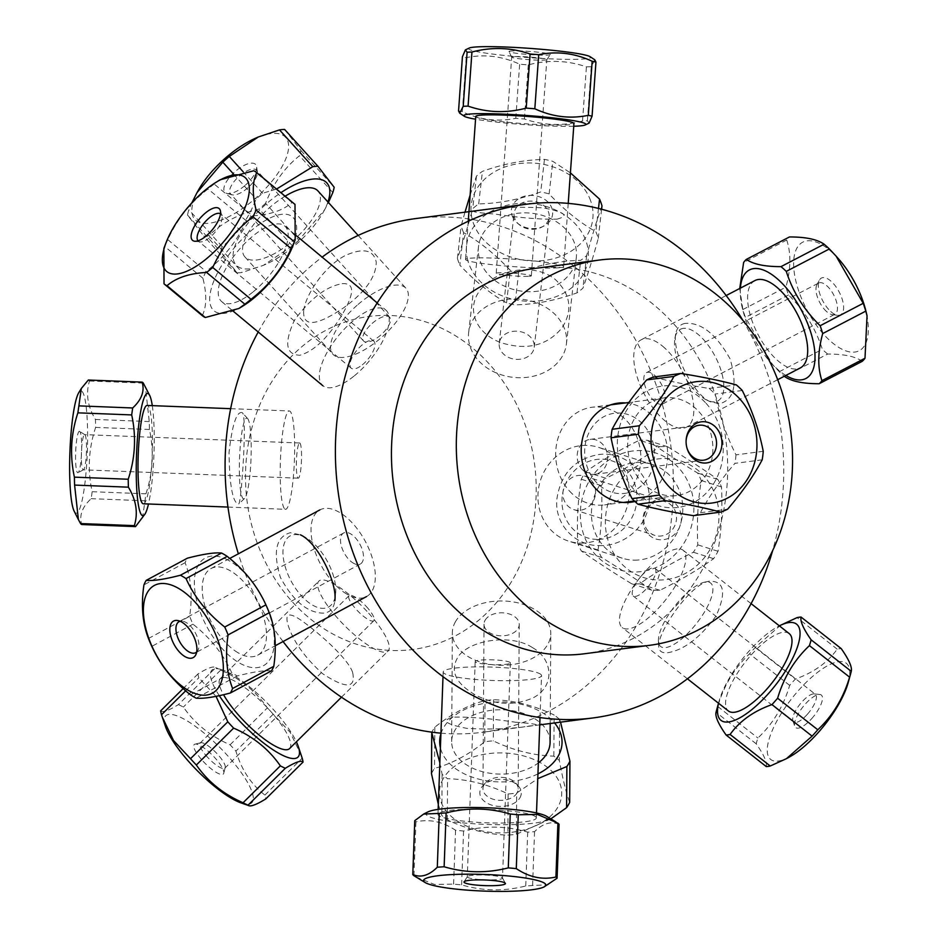 <?xml version="1.0" encoding="UTF-8"?>
<svg xmlns="http://www.w3.org/2000/svg" width="938" height="938" viewBox="0 0 938 938"><rect width="100%" height="100%" fill="white"/><g stroke="black" fill="none" stroke-linecap="round" stroke-linejoin="round"><path stroke-width="0.7" stroke-dasharray="4.69 3.52" d="M625.517 402.93A49.972 43.125 -97.4 0 1 627.123 403.07A49.972 43.125 -97.4 0 1 667.504 450.029A49.972 43.125 -97.4 0 1 634.897 501.49M534.578 268.456A194.272 167.656 -97.4 0 1 725.824 439.547A194.272 167.656 -97.4 0 1 584.538 653.751M621.824 413.189A40.404 34.87 82.6 0 0 588.337 469.891A40.404 34.87 82.6 0 0 648.779 476.856A40.404 34.87 82.6 0 0 621.824 413.189M324.935 608.211A40.404 20.624 61.7 0 1 285.082 566.306A40.404 20.624 61.7 0 1 304.733 537.028A40.404 20.624 61.7 0 1 335.57 594.27A40.404 20.624 61.7 0 1 324.935 608.211M335.57 594.27L334.843 600.801C333.846 608.422 330.082 612.537 323.551 613.135C307.711 613.03 293.348 601.164 280.45 577.538C272.665 551.79 275.948 536.853 290.299 532.714L300.383 534.812L304.733 537.028M704.966 582.076A40.404 13.918 -51.8 0 0 704.848 582.099A40.404 13.918 -51.8 0 0 674.692 606.206A40.404 13.918 -51.8 0 0 658.406 641.205A40.404 13.918 -51.8 0 0 696.5 623.5A40.404 13.918 -51.8 0 0 704.966 582.076M709.515 581.208L709.374 581.243C691.095 582.932 657.339 632.095 658.687 646.587C659.051 651.371 662.169 653.399 668.044 652.649C684.095 649.917 700.111 637.676 716.093 615.938C726.54 592.546 724.347 580.974 709.515 581.208M683.591 328.335A40.404 18.197 -117.5 0 0 674.914 338.384A40.404 18.197 -117.5 0 0 707.135 400.268A40.404 18.197 -117.5 0 0 720.747 369.537A40.404 18.197 -117.5 0 0 683.591 328.335M685.115 323.399C680.003 324.372 676.884 327.843 675.735 333.811C671.878 351.293 692.971 394.933 710.77 401.945L719.903 403.621C734.348 399.506 737.714 384.545 730.022 358.75C716.046 333.963 701.085 322.168 685.115 323.399M742.744 320.175A259.017 223.537 -97.4 0 1 772.631 550.641M597.283 539.409A40.404 37.192 107.6 0 1 568.111 478.884A40.404 37.192 107.6 0 1 632.962 479.588A40.404 37.192 107.6 0 1 597.283 539.409M599.054 545.599C623.137 546.831 648.158 526.523 649.225 500.915C651.324 472.799 623.43 450.275 597.811 454.707C574.044 459.362 560.361 474.429 556.75 499.919C554.944 525.561 575.862 545.775 599.054 545.599M247.444 418.383A40.404 5.745 -87.8 0 1 247.644 418.571A40.404 5.745 -87.8 0 1 251.009 458.717A40.404 5.745 -87.8 0 1 244.537 498.488A40.404 5.745 -87.8 0 1 239.507 459.022A40.404 5.745 -87.8 0 1 247.444 418.383M242.227 412.638C236.599 411.184 232.202 424.48 229.036 452.526C229.47 484.571 232.53 501.807 238.217 504.21L238.827 503.87C241.476 501.678 247.257 416.249 242.473 412.872L242.227 412.638M515.361 722.213C537.322 723.878 542.035 725.133 529.524 725.977C513.555 728.814 492.802 729.647 467.253 728.451C445.374 724.183 440.696 720.419 453.23 717.195C469.117 716.726 489.824 718.402 515.361 722.213M283.065 641.533A259.017 223.537 -97.4 0 1 238.358 553.807M258.208 331.982A259.017 223.537 -97.4 0 1 322.144 257.129M415.944 218.542A259.017 223.537 -97.4 0 1 670.94 446.664A259.017 223.537 -97.4 0 1 482.566 732.273A259.017 223.537 -97.4 0 1 440.942 733.164M342.171 283.686C354.634 282.713 354.74 292.855 342.487 314.113C328.429 337.399 314.242 351.117 299.914 355.244C285.809 354.775 283.968 343.144 294.38 320.35C310.232 298.659 326.166 286.43 342.171 283.686M556.973 219.14C569.612 215.904 565.028 212.14 543.219 207.837C517.542 206.665 496.694 207.497 480.678 210.347C468.273 211.191 473.08 212.434 495.112 214.087C520.52 217.897 541.144 219.586 556.973 219.14M381.825 649.741A167.961 144.944 -97.4 0 1 269.734 385.131A167.961 144.944 -97.4 0 1 521.012 414.068A167.961 144.944 -97.4 0 1 381.825 649.741M303.642 311.357C303.115 327.233 316.399 326.084 343.496 307.91C365.292 292.117 376.208 276.827 376.232 262.054C373.605 249.789 363.334 247.585 345.407 255.464C323.481 266.685 304.639 296.76 303.642 311.357M483.445 286.618C465.295 303.865 472.494 332.31 501.068 342.698C526.781 350.706 547.1 345.759 562.026 327.854C572.954 310.537 570.773 294.473 555.507 279.665C535.481 262.781 499.028 269.007 483.445 286.618M532.385 647.56C512.125 634.029 472.201 639.353 459.081 655.345C449.255 669.591 454.637 682.77 475.238 694.87C494.643 704.954 513.836 705.997 532.854 697.978C555.19 686.71 553.443 659.297 532.385 647.56M352.594 672.312C347.705 658.03 318.345 632.47 301.497 620.557C287.778 611.001 283.757 613.839 289.443 629.058C295.294 644.195 306.398 659.109 322.754 673.777C346.157 689.078 356.1 688.586 352.594 672.312M84.889 434.74A17.611 2.497 -87.8 0 1 86.437 452.55A17.611 2.497 -87.8 0 1 83.47 469.786A17.611 2.497 -87.8 0 1 83.259 469.832A17.611 2.497 -87.8 0 1 81.442 452.139A17.611 2.497 -87.8 0 1 84.631 434.634A17.611 2.497 -87.8 0 1 84.83 434.704A17.611 2.497 -87.8 0 1 84.889 434.74M79.73 431.457A20.718 2.943 92.2 0 0 79.66 431.398A20.718 2.943 92.2 0 0 75.673 451.917A20.718 2.943 92.2 0 0 78.065 472.67A20.718 2.943 92.2 0 0 81.547 452.397A20.718 2.943 92.2 0 0 79.73 431.457M74.161 511.163A61.181 8.7 92.2 0 0 75.321 512.781A61.181 8.7 92.2 0 0 87.093 457.087A61.181 8.7 92.2 0 0 81.395 390.97A61.181 8.7 92.2 0 0 78.757 392.717M88.313 380.031A72.402 10.283 -87.8 0 1 89.497 381.004C85.616 393.597 87.597 406.412 95.442 419.474A72.402 10.283 -87.8 0 1 95.641 427.4C88.606 448.61 87.445 470.044 92.159 491.711A72.402 10.283 -87.8 0 1 91.162 498.676C82.145 507.059 79.003 515.677 81.735 524.53M142.529 518.139L144.956 500.763A72.402 10.283 92.2 0 0 145.953 493.81C152.988 472.6 154.149 451.155 149.435 429.487A72.402 10.283 92.2 0 0 149.248 421.561L145.437 387.042M152.296 405.638A61.181 8.7 -87.8 0 1 148.485 503.987M143.315 503.788A49.21 6.988 92.2 0 0 152.214 454.883A49.21 6.988 92.2 0 0 147.137 405.439M284.777 508.994A49.21 6.988 92.2 0 0 285.515 509.311A49.21 6.988 92.2 0 0 294.403 460.406A49.21 6.988 92.2 0 0 289.326 410.961A49.21 6.988 92.2 0 0 280.544 457.228A49.21 6.988 92.2 0 0 284.777 508.994M143.303 383.091L89.497 381.004M144.956 500.763L91.162 498.676M92.159 491.711L145.953 493.81M149.435 429.487L95.641 427.4M95.442 419.474L149.248 421.561M299.902 443.088A17.611 2.497 -87.8 0 1 301.415 461.625A17.611 2.497 -87.8 0 1 298.261 478.181A17.611 2.497 -87.8 0 1 298.003 478.075A17.611 2.497 -87.8 0 1 296.49 459.538A17.611 2.497 -87.8 0 1 299.632 442.982A17.611 2.497 -87.8 0 1 299.902 443.088M332.814 192.56L299.527 155.743C284.577 167.585 273.263 183.449 265.583 203.323L298.882 240.14L324.642 209.749L328.429 202.514M284.624 129.456L300.887 150.455A72.402 29.617 -42.1 0 1 299.527 155.743M300.887 150.455L334.186 187.272M198.598 189.828A61.181 25.021 137.9 0 0 203.523 223.303A61.181 25.021 137.9 0 0 258.313 195.749A61.181 25.021 137.9 0 0 288.599 145.46A61.181 25.021 137.9 0 0 255.804 138.097M265.583 203.323A72.402 29.617 -42.1 0 1 259.099 209.045C238.733 213.887 222.001 222.752 208.893 235.626A72.402 29.617 -42.1 0 1 203.769 236.059L187.506 215.048A72.402 29.617 -42.1 0 1 188.878 209.76L191.821 202.878M245.439 185.091A20.718 8.477 137.9 0 0 256.555 166.577A20.718 8.477 137.9 0 0 234.547 172.088A20.718 8.477 137.9 0 0 226.855 193.427A20.718 8.477 137.9 0 0 245.439 185.091M247.949 187.729A17.611 7.199 -42.1 0 1 232.167 194.811A17.611 7.199 -42.1 0 1 230.467 193.826A17.611 7.199 -42.1 0 1 238.698 176.672A17.611 7.199 -42.1 0 1 256.59 170.2A17.611 7.199 -42.1 0 1 257.399 171.982A17.611 7.199 -42.1 0 1 247.949 187.729M276.534 189.066L262.593 193.275A72.402 29.617 137.9 0 0 256.097 198.997C248.429 218.871 237.115 234.734 222.165 246.577A72.402 29.617 137.9 0 0 220.805 251.865L237.068 272.864A72.402 29.617 137.9 0 0 242.192 272.442L263.39 265.325L292.386 245.862A72.402 29.617 137.9 0 0 298.882 240.14M327.937 201.975A61.181 25.021 -42.1 0 1 323.094 212.492A61.181 25.021 -42.1 0 1 299.527 241.336A61.181 25.021 -42.1 0 1 265.888 264.235A61.181 25.021 -42.1 0 1 233.07 255.933A61.181 25.021 -42.1 0 1 266.099 204.121A61.181 25.021 -42.1 0 1 280.884 192.689M285.105 196.194A49.21 20.132 137.9 0 0 269.1 208.002A49.21 20.132 137.9 0 0 244.959 256.965A49.21 20.132 137.9 0 0 294.954 238.885A49.21 20.132 137.9 0 0 317.959 190.942M357.097 305.296A49.21 20.132 137.9 0 0 332.943 354.259A49.21 20.132 137.9 0 0 382.95 336.179A49.21 20.132 137.9 0 0 405.943 288.236A49.21 20.132 137.9 0 0 357.097 305.296M292.386 245.862L259.099 209.045M262.593 193.275L243.259 171.889M233.492 173.999L256.097 198.997M222.165 246.577L188.878 209.76M187.506 215.048L220.805 251.865M237.068 272.864L203.769 236.059M208.893 235.626L242.192 272.442M372.163 323.422A17.611 7.199 -42.1 0 1 389.645 317.325A17.611 7.199 -42.1 0 1 381.004 334.843A17.611 7.199 -42.1 0 1 363.522 340.951A17.611 7.199 -42.1 0 1 372.163 323.422M506.555 302.892L510.284 270.343C495.123 254.21 479.553 241.629 463.571 232.601L459.843 265.149C475.003 281.283 490.574 293.864 506.555 302.892A72.402 57.793 -173.5 0 0 514.939 304.873C535.211 304.428 555.894 300.441 576.976 292.891A72.402 57.793 -173.5 0 0 582.944 288.13C587.634 275.104 592.746 258.536 598.256 238.404A72.402 57.793 -173.5 0 0 595.829 231.663C579.848 222.634 564.277 210.053 549.117 193.92A72.402 57.793 -173.5 0 0 540.722 191.927C519.64 199.477 498.969 203.476 478.697 203.909A72.402 57.793 -173.5 0 0 472.729 208.67C467.218 228.802 462.117 245.381 457.416 258.396A72.402 57.793 -173.5 0 0 459.843 265.149M601.985 205.856C597.283 218.882 592.183 235.461 586.672 255.582A72.402 57.793 6.5 0 1 580.704 260.342C560.432 260.787 539.76 264.786 518.679 272.325A72.402 57.793 6.5 0 1 510.284 270.343M518.679 272.325L514.939 304.873M590.6 200.662A61.181 48.846 -173.5 0 0 513.145 164.642A61.181 48.846 -173.5 0 0 474.546 226.128A61.181 48.846 -173.5 0 0 550.876 259.322A61.181 48.846 -173.5 0 0 590.6 200.662M463.571 232.601A72.402 57.793 6.5 0 1 461.144 225.847L464.99 212.176M470.137 195.045L476.457 176.121A72.402 57.793 6.5 0 1 482.425 171.361C503.507 163.822 524.19 159.823 544.462 159.378A72.402 57.793 6.5 0 1 552.845 161.371L570.398 172.873M512.171 215.81A20.718 16.544 -173.5 0 0 517.319 223.033A20.718 16.544 -173.5 0 0 543.829 226.07A20.718 16.544 -173.5 0 0 550.149 204.777A20.718 16.544 -173.5 0 0 524.108 196.335A20.718 16.544 -173.5 0 0 512.171 215.81M514.774 218.46A17.611 14.058 6.5 0 1 514.141 213.196A17.611 14.058 6.5 0 1 533.241 201.236A17.611 14.058 6.5 0 1 549.14 217.206A17.611 14.058 6.5 0 1 541.683 227.184A17.611 14.058 6.5 0 1 519.148 224.592A17.611 14.058 6.5 0 1 514.774 218.46M467.886 260.729A61.181 48.846 6.5 0 1 512.031 204.261A61.181 48.846 6.5 0 1 585.98 240.96A61.181 48.846 6.5 0 1 542.75 300.289A61.181 48.846 6.5 0 1 467.886 260.729M574.513 243.177A49.21 39.29 -173.5 0 0 522.654 212.891A49.21 39.29 -173.5 0 0 478.497 246.671A49.21 39.29 -173.5 0 0 522.912 291.308A49.21 39.29 -173.5 0 0 576.284 257.88A49.21 39.29 -173.5 0 0 574.513 243.177M564.653 329.203A49.21 39.29 -173.5 0 0 512.793 298.917A49.21 39.29 -173.5 0 0 468.637 332.697A49.21 39.29 -173.5 0 0 513.051 377.334A49.21 39.29 -173.5 0 0 566.423 343.906A49.21 39.29 -173.5 0 0 564.653 329.203M576.976 292.891L580.704 260.342M457.416 258.396L461.144 225.847M586.672 255.582L582.944 288.13M598.256 238.404L601.598 209.221M598.491 208.435L595.829 231.663M549.117 193.92L552.845 161.371M544.462 159.378L540.722 191.927M478.697 203.909L482.425 171.361M476.457 176.121L472.729 208.67M533.593 342.018A17.611 14.058 6.5 0 1 534.226 347.283A17.611 14.058 6.5 0 1 518.421 359.371A17.611 14.058 6.5 0 1 499.86 348.537A17.611 14.058 6.5 0 1 499.227 343.273A17.611 14.058 6.5 0 1 515.032 331.184A17.611 14.058 6.5 0 1 533.593 342.018M585.664 471.826L605.913 478.263C626.033 468.437 643.937 457.908 659.637 446.676L639.388 440.227C619.268 450.064 601.364 460.593 585.664 471.826A72.402 66.657 -72.4 0 0 581.255 479.224C577.878 499.966 576.718 521.399 577.773 543.548A72.402 66.657 -72.4 0 0 581.372 551.028C595.911 561.241 612.655 572.145 631.614 583.753A72.402 66.657 -72.4 0 0 639.634 583.846C655.334 572.602 673.238 562.073 693.358 552.248A72.402 66.657 -72.4 0 0 697.766 544.849C696.723 522.701 697.884 501.267 701.249 480.526A72.402 66.657 -72.4 0 0 697.649 473.045C678.69 461.426 661.947 450.521 647.408 440.321A72.402 66.657 -72.4 0 0 639.388 440.227M659.637 446.676A72.402 66.657 107.6 0 1 667.657 446.758C686.604 458.365 703.359 469.281 717.887 479.482A72.402 66.657 107.6 0 1 721.498 486.963C722.553 509.111 721.392 530.545 718.016 551.286A72.402 66.657 107.6 0 1 713.607 558.685C697.907 569.917 680.003 580.458 659.883 590.283A72.402 66.657 107.6 0 1 651.863 590.19C637.324 579.989 620.581 569.085 601.621 557.477A72.402 66.657 107.6 0 1 598.01 549.985C601.387 529.243 602.548 507.81 601.493 485.661A72.402 66.657 107.6 0 1 605.913 478.263M601.493 485.661L581.255 479.224M658.875 580.001A61.181 56.327 -72.4 0 0 718.93 518.046A61.181 56.327 -72.4 0 0 662.064 458.565A61.181 56.327 -72.4 0 0 605.397 520.449A61.181 56.327 -72.4 0 0 658.875 580.001M663.283 498.664A20.718 19.077 -72.4 0 0 644.981 529.349A20.718 19.077 -72.4 0 0 678.233 529.712A20.718 19.077 -72.4 0 0 663.283 498.664M661.114 501.115A17.611 16.216 107.6 0 1 665.499 501.818A17.611 16.216 107.6 0 1 675.618 523.521A17.611 16.216 107.6 0 1 654.83 535.387A17.611 16.216 107.6 0 1 644.125 516.041A17.611 16.216 107.6 0 1 661.114 501.115M636.996 450.592A61.181 56.327 107.6 0 1 693.862 510.073A61.181 56.327 107.6 0 1 633.807 572.028A61.181 56.327 107.6 0 1 580.329 512.476A61.181 56.327 107.6 0 1 636.996 450.592M634.451 560.138A49.21 45.305 -72.4 0 0 681.903 518.456A49.21 45.305 -72.4 0 0 652.016 464.369A49.21 45.305 -72.4 0 0 593.93 497.539A49.21 45.305 -72.4 0 0 622.187 558.169A49.21 45.305 -72.4 0 0 634.451 560.138M580.939 543.114A49.21 45.305 -72.4 0 0 628.401 501.431A49.21 45.305 -72.4 0 0 598.503 447.344A49.21 45.305 -72.4 0 0 540.417 480.514A49.21 45.305 -72.4 0 0 568.674 541.144A49.21 45.305 -72.4 0 0 580.939 543.114M577.773 543.548L598.01 549.985M647.408 440.321L667.657 446.758M601.621 557.477L581.372 551.028M631.614 583.753L651.863 590.19M659.883 590.283L639.634 583.846M693.358 552.248L713.607 558.685M718.016 551.286L697.766 544.849M701.249 480.526L721.498 486.963M717.887 479.482L697.649 473.045M578.3 510.354A17.611 16.216 107.6 0 1 573.915 509.651A17.611 16.216 107.6 0 1 563.21 490.293A17.611 16.216 107.6 0 1 580.2 475.378A17.611 16.216 107.6 0 1 584.585 476.082A17.611 16.216 107.6 0 1 595.29 495.44A17.611 16.216 107.6 0 1 578.3 510.354M560.549 722.166L559.587 719.387L559.329 760.542C562.753 778.986 566.2 792.927 569.683 802.377M431.48 773.615A72.402 47.322 -179.6 0 1 434.552 768.339C451.26 763.966 467.992 755.113 484.758 741.759A72.402 47.322 -179.6 0 1 493.294 740.891C513.449 750.459 533.64 755.547 553.854 756.145A72.402 47.322 -179.6 0 1 559.329 760.542M553.854 756.145L554.112 714.979C533.957 705.399 513.778 700.311 493.564 699.725A72.402 47.322 0.4 0 0 485.016 700.592C468.308 704.966 451.577 713.818 434.822 727.173A72.402 47.322 0.4 0 0 431.879 732.168M559.587 719.387A72.402 47.322 0.4 0 0 554.112 714.979M439.852 762.899L442.103 774.284A72.402 47.322 0.4 0 0 447.567 778.692C467.781 779.279 487.971 784.367 508.126 793.947A72.402 47.322 0.4 0 0 516.662 793.067L537.767 778.657M537.943 773.885A61.181 39.994 -179.6 0 1 440.403 747.809M440.919 733.739A61.181 39.994 -179.6 0 1 443.674 727.525A61.181 39.994 -179.6 0 1 496.671 702.023A61.181 39.994 -179.6 0 1 554.557 722.94M550.09 742.239A49.21 32.173 0.4 0 0 509.862 710.336A49.21 32.173 0.4 0 0 454.871 730.339A49.21 32.173 0.4 0 0 451.659 741.618A49.21 32.173 0.4 0 0 483.774 772.033A49.21 32.173 0.4 0 0 538.342 762.922M455.551 621.542A49.21 32.173 0.4 0 0 452.351 632.822A49.21 32.173 0.4 0 0 501.361 665.3A49.21 32.173 0.4 0 0 550.77 633.443A49.21 32.173 0.4 0 0 510.542 601.539A49.21 32.173 0.4 0 0 455.551 621.542M443.357 778.493A61.181 39.994 0.4 0 0 480.537 830.622A61.181 39.994 0.4 0 0 558.942 805.05A61.181 39.994 0.4 0 0 520.555 755.172A61.181 39.994 0.4 0 0 443.357 778.493M550.829 818.862L516.404 834.234A72.402 47.322 -179.6 0 1 507.857 835.113C487.643 834.515 467.464 829.427 447.309 819.859A72.402 47.322 -179.6 0 1 441.833 815.45L438.327 804.335M519.922 797.781A20.718 13.542 0.4 0 0 518.55 786.255A20.718 13.542 0.4 0 0 500.634 779.361A20.718 13.542 0.4 0 0 482.636 786.032A20.718 13.542 0.4 0 0 491.641 805.097A20.718 13.542 0.4 0 0 519.922 797.781M517.037 792.973A17.611 11.514 -179.6 0 1 497.363 800.137A17.611 11.514 -179.6 0 1 482.964 788.717A17.611 11.514 -179.6 0 1 485.345 782.984A17.611 11.514 -179.6 0 1 500.646 777.309A17.611 11.514 -179.6 0 1 515.877 783.183A17.611 11.514 -179.6 0 1 518.186 788.94A17.611 11.514 -179.6 0 1 517.037 792.973M493.564 699.725L493.294 740.891M484.758 741.759L485.016 700.592M434.822 727.173L434.552 768.339M442.103 774.284L441.833 815.45M447.309 819.859L447.567 778.692M508.126 793.947L507.857 835.113M516.404 834.234L516.662 793.067M485.157 620.17A17.611 11.514 -179.6 0 1 504.832 613.006A17.611 11.514 -179.6 0 1 519.23 624.427A17.611 11.514 -179.6 0 1 518.081 628.46A17.611 11.514 -179.6 0 1 498.406 635.624A17.611 11.514 -179.6 0 1 484.008 624.204A17.611 11.514 -179.6 0 1 485.157 620.17M301.403 755.747L290.17 732.355L273.204 714.193A72.402 19.147 45.3 0 0 267.365 707.885C255.863 691.283 240.292 678.702 220.653 670.142A72.402 19.147 45.3 0 0 215.681 667.715L222.517 669.931A61.181 16.181 -134.7 0 1 271.692 707.709A61.181 16.181 -134.7 0 1 296.385 741.817M160.656 710.852C162.497 712.798 168.418 710.723 178.396 704.614L215.681 667.715C213.829 665.769 207.919 667.844 197.941 673.953A72.402 19.147 45.3 0 0 198.809 677.822L215.998 696.324M219.281 695.644A61.181 16.181 -134.7 0 1 222.517 669.931M289.561 748.583A49.21 13.015 45.3 0 0 268.409 708.87A49.21 13.015 45.3 0 0 220.313 678.62A49.21 13.015 45.3 0 0 223.549 694.695M366.957 611.341A49.21 13.015 45.3 0 0 318.861 581.103A49.21 13.015 45.3 0 0 344.234 625.236A49.21 13.015 45.3 0 0 388.098 651.054A49.21 13.015 45.3 0 0 366.957 611.341M241.195 802.963A61.181 16.181 45.3 0 0 225.53 753.402A61.181 16.181 45.3 0 0 179.756 716.972A61.181 16.181 45.3 0 0 165.44 726.422M178.396 704.614A72.402 19.147 -134.7 0 1 183.367 707.041C194.87 723.655 210.44 736.236 230.08 744.784A72.402 19.147 -134.7 0 1 235.919 751.092C241.512 769.781 251.173 784.438 264.903 795.072A72.402 19.147 -134.7 0 1 265.771 798.942M203.1 761.281A20.718 5.476 45.3 0 0 223.783 773.229A20.718 5.476 45.3 0 0 212.668 755.442A20.718 5.476 45.3 0 0 194.998 744.139A20.718 5.476 45.3 0 0 203.1 761.281M207.638 757.329A17.611 4.655 -134.7 0 1 200.075 743.119A17.611 4.655 -134.7 0 1 200.755 742.755A17.611 4.655 -134.7 0 1 215.775 752.358A17.611 4.655 -134.7 0 1 225.226 767.483A17.611 4.655 -134.7 0 1 224.85 768.163A17.611 4.655 -134.7 0 1 207.638 757.329M264.903 795.072L302.188 758.174M273.204 714.193L235.919 751.092M230.08 744.784L267.365 707.885M220.653 670.142L183.367 707.041M197.941 673.953L183.168 688.562M185.701 690.802L198.809 677.822M366.289 606.476A17.611 4.655 -134.7 0 1 373.863 620.686A17.611 4.655 -134.7 0 1 356.651 609.864A17.611 4.655 -134.7 0 1 349.077 595.653A17.611 4.655 -134.7 0 1 366.289 606.476M196.652 652.051A17.611 8.993 -118.3 0 0 198 650.245A17.611 8.993 -118.3 0 0 186.216 622.562A17.611 8.993 -118.3 0 0 182.312 621.108A17.611 8.993 -118.3 0 0 180.061 621.249M271.492 670.858C264.586 670.142 253.19 671.854 237.302 675.981A72.402 36.969 61.7 0 1 231.674 672.64C223.267 654.067 210.37 637.91 192.97 624.18A72.402 36.969 61.7 0 1 189.64 616.301C192.618 596.017 191.106 578.16 185.114 562.706A72.402 36.969 61.7 0 1 187.401 558.18M227.7 559.927A61.181 31.235 -118.3 0 0 194.741 589.768A61.181 31.235 -118.3 0 0 238.615 662.498A61.181 31.235 -118.3 0 0 273.955 633.982A61.181 31.235 -118.3 0 0 227.7 559.927M237.783 652.59A49.21 25.127 61.7 0 1 205.528 608.094A49.21 25.127 61.7 0 1 211.003 568.545A49.21 25.127 61.7 0 1 256.473 599.957A49.21 25.127 61.7 0 1 257.68 655.205A49.21 25.127 61.7 0 1 237.783 652.59M346.603 593.977A49.21 25.127 61.7 0 1 314.347 549.48A49.21 25.127 61.7 0 1 319.823 509.932A49.21 25.127 61.7 0 1 365.292 541.332A49.21 25.127 61.7 0 1 366.512 596.58A49.21 25.127 61.7 0 1 346.603 593.977M237.302 675.981L196.124 698.165M190.508 694.824L231.674 672.64M192.97 624.18L151.792 646.364M148.462 638.485L189.64 616.301M185.114 562.706L143.936 584.89M353.227 563.07A17.611 8.993 -118.3 0 0 360.344 564.008A17.611 8.993 -118.3 0 0 362.303 549.856A17.611 8.993 -118.3 0 0 350.765 533.933A17.611 8.993 -118.3 0 0 343.636 532.995A17.611 8.993 -118.3 0 0 341.678 547.147A17.611 8.993 -118.3 0 0 353.227 563.07M220.09 179.803L214.181 184.047L252.439 215.846C269.792 214.884 282.983 210.452 291.988 202.549L253.741 170.751M291.988 202.549A72.402 29.301 129.7 0 1 294.849 204.285M214.181 184.047A72.402 29.301 -50.3 0 0 208.025 188.984C190.461 202.409 177.059 219.304 167.832 239.671A72.402 29.301 -50.3 0 0 164.678 246.46L163.857 248.429M198.024 240.808A17.611 7.129 -50.3 0 0 198.364 241.136A17.611 7.129 -50.3 0 0 200.134 241.852A17.611 7.129 -50.3 0 0 215.107 232.155A17.611 7.129 -50.3 0 0 221.907 215.67A17.611 7.129 -50.3 0 0 220.876 214.052A17.611 7.129 -50.3 0 0 220.489 213.77M202.291 315.649C206.677 306.656 206.888 294.192 202.925 278.258A72.402 29.301 129.7 0 1 206.079 271.469C223.654 258.044 237.056 241.148 246.284 220.782A72.402 29.301 129.7 0 1 252.439 215.846M292.914 245.721A61.181 24.763 -50.3 0 0 256.402 226.48A61.181 24.763 -50.3 0 0 210.241 293.231A61.181 24.763 -50.3 0 0 242.672 306.163M252.709 292.222A49.21 19.921 129.7 0 1 221.743 301.661A49.21 19.921 129.7 0 1 237.877 251.091A49.21 19.921 129.7 0 1 284.66 225.964A49.21 19.921 129.7 0 1 252.709 292.222M353.802 376.255A49.21 19.921 129.7 0 1 322.836 385.694A49.21 19.921 129.7 0 1 338.981 335.112A49.21 19.921 129.7 0 1 385.753 309.997A49.21 19.921 129.7 0 1 353.802 376.255M246.284 220.782L208.025 188.984M202.925 278.258L164.678 246.46M167.832 239.671L206.079 271.469M362.314 364.823A17.611 7.129 -50.3 0 0 373.746 341.115A17.611 7.129 -50.3 0 0 362.666 344.492A17.611 7.129 -50.3 0 0 351.234 368.2A17.611 7.129 -50.3 0 0 362.314 364.823M594.809 59.833L591.268 66.68A72.402 5.487 4.1 0 1 586.414 66.879C567.455 60.313 548.073 59.645 528.27 64.886A72.402 5.487 4.1 0 1 519.664 64.23C502.264 56.128 484.43 53.947 466.186 57.652A72.402 5.487 4.1 0 1 462.422 56.796M466.186 57.652L462.317 111.751C479.717 119.853 497.539 122.034 515.783 118.329A72.402 5.487 -175.9 0 0 524.401 118.985C543.36 125.551 562.741 126.22 582.545 120.979A72.402 5.487 -175.9 0 0 587.387 120.779L589.123 123.101M458.553 110.895A72.402 5.487 -175.9 0 0 462.317 111.751M469.188 48.073A61.181 4.631 -175.9 0 0 507.763 55.788A61.181 4.631 -175.9 0 0 580.153 59.211A61.181 4.631 -175.9 0 0 590.19 56.737M512.535 50.91A20.718 1.571 -175.9 0 0 508.994 51.602A20.718 1.571 -175.9 0 0 529.536 54.58A20.718 1.571 -175.9 0 0 550.289 54.556A20.718 1.571 -175.9 0 0 536.196 51.989A20.718 1.571 -175.9 0 0 512.535 50.91M514.716 56.573A17.611 1.337 4.1 0 1 534.461 57.453A17.611 1.337 4.1 0 1 546.831 59.622A17.611 1.337 4.1 0 1 546.807 59.68A17.611 1.337 4.1 0 1 529.161 59.692A17.611 1.337 4.1 0 1 511.702 57.171A17.611 1.337 4.1 0 1 511.691 57.112A17.611 1.337 4.1 0 1 514.716 56.573M573.739 126.255A61.181 4.631 4.1 0 1 475.566 119.22M475.754 116.476A49.21 3.729 -175.9 0 0 510.307 122.526A49.21 3.729 -175.9 0 0 565.473 124.977A49.21 3.729 -175.9 0 0 573.939 123.511M555.237 267.963A49.21 3.729 -175.9 0 0 563.691 266.486A49.21 3.729 -175.9 0 0 514.88 259.251A49.21 3.729 -175.9 0 0 465.518 259.451A49.21 3.729 -175.9 0 0 500.071 265.501A49.21 3.729 -175.9 0 0 555.237 267.963M515.783 118.329L519.664 64.23M528.27 64.886L524.401 118.985M582.545 120.979L586.414 66.879M591.268 66.68L587.387 120.779M528.317 276.347A17.611 1.337 4.1 0 1 508.572 275.467A17.611 1.337 4.1 0 1 496.214 273.298A17.611 1.337 4.1 0 1 499.239 272.77A17.611 1.337 4.1 0 1 518.984 273.65A17.611 1.337 4.1 0 1 531.342 275.819A17.611 1.337 4.1 0 1 528.317 276.347M862.268 361.306C855.421 356.44 843.883 354.013 827.633 354.048L784.555 376.478M838.584 258.935A61.181 27.554 -117.5 0 0 831.713 251.97A61.181 27.554 -117.5 0 0 793.63 264.211A61.181 27.554 -117.5 0 0 832.487 342.862A61.181 27.554 -117.5 0 0 866.079 311.756M827.633 354.048A72.402 32.607 62.5 0 1 822.356 349.299C815.767 328.734 804.476 310.619 788.495 294.942A72.402 32.607 62.5 0 1 785.938 287.122C790.898 268.972 791.156 253.272 786.712 240.022A72.402 32.607 62.5 0 1 789.444 236.951M830.74 311.522A20.718 9.333 -117.5 0 0 837.728 315.297A20.718 9.333 -117.5 0 0 839.264 292.152A20.718 9.333 -117.5 0 0 819.413 280.134A20.718 9.333 -117.5 0 0 830.74 311.522M826.507 311.486A17.611 7.938 62.5 0 1 816.892 284.8A17.611 7.938 62.5 0 1 818.581 283.053A17.611 7.938 62.5 0 1 833.753 295.013A17.611 7.938 62.5 0 1 834.855 314.3A17.611 7.938 62.5 0 1 832.452 314.687A17.611 7.938 62.5 0 1 826.507 311.486M739.742 288.47L742.861 309.54A72.402 32.607 -117.5 0 0 745.417 317.372L772.525 364.554L779.279 371.718A72.402 32.607 -117.5 0 0 784.285 376.255M785.856 375.435A61.181 27.554 62.5 0 1 779.15 370.639A61.181 27.554 62.5 0 1 770.051 361.751A61.181 27.554 62.5 0 1 742.544 308.93A61.181 27.554 62.5 0 1 740.399 288.13M754.926 280.568A49.21 22.16 -117.5 0 0 757.986 334.456A49.21 22.16 -117.5 0 0 800.372 367.872M664.385 347.717A49.21 22.16 -117.5 0 0 641.076 339.849A49.21 22.16 -117.5 0 0 644.136 393.737A49.21 22.16 -117.5 0 0 686.522 427.153A49.21 22.16 -117.5 0 0 691.247 392.764A49.21 22.16 -117.5 0 0 664.385 347.717M779.279 371.718L822.356 349.299M786.712 240.022L743.635 262.452M742.861 309.54L785.938 287.122M788.495 294.942L745.417 317.372M654.783 375.493A17.611 7.938 62.5 0 1 664.397 391.627A17.611 7.938 62.5 0 1 662.697 403.926A17.611 7.938 62.5 0 1 654.361 401.112A17.611 7.938 62.5 0 1 644.746 384.99A17.611 7.938 62.5 0 1 646.434 372.679A17.611 7.938 62.5 0 1 654.783 375.493M848.233 682.465A61.181 21.07 -51.8 0 0 799.024 689.864A61.181 21.07 -51.8 0 0 767.53 746.214A61.181 21.07 -51.8 0 0 789.855 756.767M766.24 766.557C767.272 762.418 763.931 754.844 756.204 743.822A72.402 24.939 128.2 0 1 757.881 738.007C772.865 723.913 783.465 706.384 789.679 685.397A72.402 24.939 128.2 0 1 795.365 679.042C813.703 672.523 827.644 662.568 837.212 649.166A72.402 24.939 128.2 0 1 841.222 648.615M811.722 718.614A20.718 7.141 -51.8 0 0 819.835 694.483A20.718 7.141 -51.8 0 0 802.905 706.935A20.718 7.141 -51.8 0 0 794.814 726.329A20.718 7.141 -51.8 0 0 811.722 718.614M807.266 714.404A17.611 6.062 128.2 0 1 793.654 722.072A17.611 6.062 128.2 0 1 792.891 720.959A17.611 6.062 128.2 0 1 799.774 704.473A17.611 6.062 128.2 0 1 814.161 693.897A17.611 6.062 128.2 0 1 815.415 694.366A17.611 6.062 128.2 0 1 807.266 714.404M780.815 624.989L755.207 647.49A72.402 24.939 -51.8 0 0 749.532 653.856C734.548 667.95 723.948 685.479 717.722 706.455A72.402 24.939 -51.8 0 0 716.585 710.207M718.543 703.242A61.181 21.07 128.2 0 1 719.083 701.155A61.181 21.07 128.2 0 1 749.31 650.808A61.181 21.07 128.2 0 1 777.45 626.865A61.181 21.07 128.2 0 1 779.361 625.845M789.198 633.584A49.21 16.954 -51.8 0 0 751.162 655.005A49.21 16.954 -51.8 0 0 728.392 710.981M645.039 571.629A49.21 16.954 -51.8 0 0 622.269 627.604A49.21 16.954 -51.8 0 0 666.003 599.382A49.21 16.954 -51.8 0 0 683.075 550.207A49.21 16.954 -51.8 0 0 645.039 571.629M837.212 649.166L797.066 617.614M755.207 647.49L795.365 679.042M789.679 685.397L749.532 653.856M717.722 706.455L757.881 738.007M756.204 743.822L716.046 712.27M641.334 575.967A17.611 6.062 128.2 0 1 654.947 568.299A17.611 6.062 128.2 0 1 646.798 588.325A17.611 6.062 128.2 0 1 633.185 595.993A17.611 6.062 128.2 0 1 641.334 575.967M415.874 876.924L434.446 884.464L453.593 884.124A72.402 9.849 -177.9 0 0 461.602 884.862C482.765 891.112 504.14 891.475 525.737 885.976A72.402 9.849 -177.9 0 0 532.585 885.495L548.226 884.804M467.464 877.147A17.611 2.392 -177.9 0 0 486.048 879.891A17.611 2.392 -177.9 0 0 502.498 878.097A17.611 2.392 -177.9 0 0 502.451 877.909A17.611 2.392 -177.9 0 0 484.993 875.06A17.611 2.392 -177.9 0 0 467.359 876.62A17.611 2.392 -177.9 0 0 467.3 876.807A17.611 2.392 -177.9 0 0 467.464 877.147M559.06 824.373C551.11 820.926 542.938 823.341 534.554 831.654A72.402 9.849 2.1 0 1 527.719 832.123C506.543 825.874 485.169 825.51 463.571 831.009A72.402 9.849 2.1 0 1 455.563 830.271C442.572 821.606 429.358 818.804 415.933 821.876A72.402 9.849 2.1 0 1 414.76 820.668M427.834 811.956A61.181 8.325 -177.9 0 0 427.165 815.568A61.181 8.325 -177.9 0 0 497.199 824.69A61.181 8.325 -177.9 0 0 547.733 817.162A61.181 8.325 -177.9 0 0 546.608 816.306M535.879 816.951A49.21 6.695 2.1 0 1 536.325 817.913A49.21 6.695 2.1 0 1 486.904 822.802A49.21 6.695 2.1 0 1 437.964 814.301A49.21 6.695 2.1 0 1 483.949 809.306A49.21 6.695 2.1 0 1 535.879 816.951M541.085 674.633A49.21 6.695 2.1 0 1 541.543 675.583A49.21 6.695 2.1 0 1 492.11 680.472A49.21 6.695 2.1 0 1 443.182 671.983A49.21 6.695 2.1 0 1 489.155 666.988A49.21 6.695 2.1 0 1 541.085 674.633M415.933 821.876L413.951 875.729M534.554 831.654L532.585 885.495M525.737 885.976L527.719 832.123M463.571 831.009L461.602 884.862M453.593 884.124L455.563 830.271M510.225 662.545A17.611 2.392 -177.9 0 0 491.641 659.813A17.611 2.392 -177.9 0 0 475.179 661.595A17.611 2.392 -177.9 0 0 475.343 661.935A17.611 2.392 -177.9 0 0 493.927 664.679A17.611 2.392 -177.9 0 0 510.378 662.885A17.611 2.392 -177.9 0 0 510.225 662.545M572.004 493.587A49.21 42.468 -97.4 0 1 557.066 441.798A49.21 42.468 -97.4 0 1 591.925 407.28A49.21 42.468 -97.4 0 1 640.373 450.627A49.21 42.468 -97.4 0 1 604.588 504.89A49.21 42.468 -97.4 0 1 572.004 493.587M644.031 484.254A49.21 42.468 -97.4 0 1 629.093 432.465A49.21 42.468 -97.4 0 1 663.952 397.935A49.21 42.468 -97.4 0 1 712.399 441.282A49.21 42.468 -97.4 0 1 676.603 495.545A49.21 42.468 -97.4 0 1 644.031 484.254M742.275 390.501L715.026 394.03C719.036 414.69 726.024 434.962 735.978 454.86L763.227 451.319M762.184 459.819L734.935 463.36C720.443 480.197 708.917 496.659 700.381 512.723A72.402 62.483 -97.4 0 1 693.428 515.654M735.978 454.86A72.402 62.483 -97.4 0 1 734.935 463.36M686.077 441.517A17.611 15.196 82.6 0 0 686.077 441.763A17.611 15.196 82.6 0 0 686.827 447.532A17.611 15.196 82.6 0 0 686.897 447.766M653.61 377.006C669.146 381.203 687.648 385.026 709.128 388.461A72.402 62.483 -97.4 0 1 715.026 394.03M705.353 402.554A61.181 52.809 82.6 0 0 629.574 405.955A61.181 52.809 82.6 0 0 637.641 493.376A61.181 52.809 82.6 0 0 710.981 487.537A61.181 52.809 82.6 0 0 705.353 402.554M700.381 512.723L727.63 509.193M709.128 388.461L736.377 384.92M583.026 470.266A17.611 15.196 82.6 0 0 594.68 474.311A17.611 15.196 82.6 0 0 607.156 461.953A17.611 15.196 82.6 0 0 601.809 443.416A17.611 15.196 82.6 0 0 590.154 439.371A17.611 15.196 82.6 0 0 577.679 451.729A17.611 15.196 82.6 0 0 583.026 470.266M658.406 641.205L658.687 646.587M704.848 582.099L709.363 581.243M707.135 400.268L710.77 401.945M674.914 338.384L675.735 333.799M247.644 418.571L242.473 412.872M244.537 498.488L238.827 503.882M539.737 724.863L482.566 732.273M84.83 434.704L79.66 431.398M83.47 469.786L78.065 472.67M227.969 507.071L285.515 509.311M230.654 408.675L289.326 410.961M299.632 442.982L84.631 434.634M298.261 478.181L83.259 469.832M257.399 171.982L256.555 166.577M232.167 194.811L226.855 193.427M323.094 212.492L324.642 209.749M265.888 264.235L263.39 265.325M244.959 256.965L332.943 354.259M358.187 235.426L405.943 288.236M389.645 317.325L256.59 170.2M363.522 340.951L230.467 193.826M541.683 227.184L543.829 226.07M519.148 224.592L517.319 223.033M478.497 246.671L468.637 332.697M576.284 257.88L566.423 343.906M534.226 347.283L549.14 217.206M499.227 343.273L514.141 213.196M652.016 464.369L598.503 447.344M622.187 558.169L568.674 541.144M573.915 509.651L654.83 535.387M584.585 476.082L665.499 501.818M550.207 723.503L550.77 633.443M451.659 741.618L452.351 632.822M485.345 782.984L482.636 786.032M515.877 783.183L518.55 786.255M484.008 624.204L482.964 788.717M519.23 624.427L518.186 788.94M341.479 697.204L388.098 651.054M220.313 678.62L318.861 581.103M200.755 742.755L194.998 744.139M225.226 767.483L223.783 773.229M349.077 595.653L200.075 743.119M373.863 620.686L224.85 768.163M182.312 621.108L177.329 620.475M198 650.245L195.796 654.759M257.68 655.205L275.221 645.754M211.003 568.545L229.728 558.462M343.636 532.995L179.088 621.636M360.344 564.008L195.796 652.649M221.907 215.67L220.289 210.417M200.134 241.852L194.682 241.23M221.743 301.661L233.433 311.381M284.66 225.964L296.467 235.79M377.228 302.915L385.753 309.997M373.746 341.115L220.876 214.052M351.234 368.2L198.364 241.136M546.807 59.68L550.289 54.556M511.702 57.171L508.994 51.602M468.261 221.239L465.518 259.451M568.217 203.382L563.691 266.486M531.342 275.819L546.831 59.622M496.214 273.298L511.691 57.112M832.452 314.687L837.728 315.297M816.892 284.8L819.413 280.134M770.051 361.751L772.525 364.554M742.544 308.93L741.583 304.909M726.164 295.54L641.076 339.849M777.696 379.691L686.522 427.153M662.697 403.926L834.855 314.3M646.434 372.679L818.581 283.053M792.891 720.959L794.814 726.329M814.161 693.897L819.835 694.483M719.083 701.155L718.508 703.219M777.45 626.865L779.326 625.822M751.092 603.638L683.075 550.207M687.437 678.807L622.269 627.604M633.185 595.993L793.654 722.072M654.947 568.299L815.415 694.366M467.359 876.62L464.076 881.802M502.451 877.909L505.359 883.315M536.325 817.913L536.513 812.965M540.007 717.558L541.543 675.583M437.964 814.301L438.152 809.365M443.006 676.673L443.182 671.983M475.179 661.595L467.3 876.807M510.378 662.885L502.498 878.097M663.952 397.935L628.882 402.484M610.708 404.841L591.925 407.28M676.603 495.545L634.405 501.021M623.36 502.451L604.588 504.89M594.68 474.311L703.582 460.183M590.154 439.371L699.056 425.254"/><path stroke-width="1.41" d="M613.991 645.579A194.272 167.656 -97.4 0 1 456.466 453.816A194.272 167.656 -97.4 0 1 599.452 260.037A194.272 167.656 -97.4 0 1 790.699 431.128A194.272 167.656 -97.4 0 1 649.424 645.344A194.272 167.656 -97.4 0 1 613.991 645.579M634.897 501.49A49.972 43.125 -97.4 0 1 581.454 456.278A49.972 43.125 -97.4 0 1 625.517 402.93M649.424 645.344L584.538 653.751A194.272 167.656 -97.4 0 1 549.105 653.997A194.272 167.656 -97.4 0 1 391.592 462.223A194.272 167.656 -97.4 0 1 534.578 268.456L599.452 260.037M300.383 534.812C317.407 542.316 337.492 582.674 334.843 600.801M772.631 550.641A259.017 223.537 -97.4 0 1 592.863 717.969A259.017 223.537 -97.4 0 1 545.623 718.285A259.017 223.537 -97.4 0 1 335.593 462.598A259.017 223.537 -97.4 0 1 526.241 204.238A259.017 223.537 -97.4 0 1 742.744 320.175M440.942 733.164A259.017 223.537 -97.4 0 1 435.326 732.59A259.017 223.537 -97.4 0 1 283.065 641.533M238.358 553.807A259.017 223.537 -97.4 0 1 258.208 331.982M322.144 257.129A259.017 223.537 -97.4 0 1 415.944 218.542L526.241 204.238M132.692 407.971L78.886 405.873L81.313 388.496L88.313 380.031L142.119 382.118C144.839 390.958 141.697 399.576 132.692 407.971A72.402 10.283 92.2 0 0 131.695 414.924C136.397 436.592 135.236 458.025 128.213 479.248A72.402 10.283 92.2 0 0 128.4 487.174C136.256 500.224 138.238 513.051 134.345 525.643A72.402 10.283 92.2 0 0 135.529 526.617L145.085 513.918A61.181 8.7 -87.8 0 1 141.943 515.361A61.181 8.7 -87.8 0 1 136.749 449.548A61.181 8.7 -87.8 0 1 148.016 393.561A61.181 8.7 -87.8 0 1 149.693 395.473A61.181 8.7 -87.8 0 1 152.296 405.638M135.529 526.617L81.735 524.53A72.402 10.283 -87.8 0 1 80.539 523.556L78.405 519.593L74.594 485.087A72.402 10.283 -87.8 0 1 74.407 477.149C69.693 455.481 70.854 434.048 77.889 412.837A72.402 10.283 -87.8 0 1 78.886 405.873M77.889 412.837L131.695 414.924M81.313 388.496L78.757 392.717A61.181 8.7 92.2 0 0 69.928 451.694A61.181 8.7 92.2 0 0 74.161 511.163L78.405 519.593M149.693 395.473L143.303 383.091A72.402 10.283 92.2 0 0 142.119 382.118M148.485 503.987A61.181 8.7 -87.8 0 1 145.085 513.918M230.654 408.675L147.137 405.439A49.21 6.988 92.2 0 0 138.355 451.706A49.21 6.988 92.2 0 0 142.588 503.483A49.21 6.988 92.2 0 0 143.315 503.788L227.969 507.071M128.213 479.248L74.407 477.149M74.594 485.087L128.4 487.174M134.345 525.643L80.539 523.556M328.429 202.514L332.814 192.56A72.402 29.617 137.9 0 0 334.186 187.272L317.923 166.272A72.402 29.617 137.9 0 0 312.8 166.694L276.534 189.066M258.29 136.995L255.804 138.097A61.181 25.021 137.9 0 0 224.874 158.534A61.181 25.021 137.9 0 0 198.598 189.828L197.05 192.571L222.81 162.18A72.402 29.617 -42.1 0 1 229.306 156.458L258.29 136.995L279.501 129.89A72.402 29.617 -42.1 0 1 284.624 129.456L317.923 166.272M191.821 202.878L197.05 192.571M280.884 192.689A61.181 25.021 -42.1 0 1 327.937 201.975M358.187 235.426L317.959 190.942A49.21 20.132 137.9 0 0 285.105 196.194M279.501 129.89L312.8 166.694M243.259 171.889L229.306 156.458M222.81 162.18L233.492 173.999M464.99 212.176L470.137 195.045M570.398 172.873L599.558 199.114A72.402 57.793 6.5 0 1 601.985 205.856L601.598 209.221M599.558 199.114L598.491 208.435M537.767 778.657L566.869 766.498L566.611 807.653A72.402 47.322 -179.6 0 0 569.683 802.377L569.941 761.21L560.549 722.166M431.879 732.168A72.402 47.322 0.4 0 0 431.738 732.449L439.852 762.899M566.869 766.498A72.402 47.322 0.4 0 0 569.941 761.21M554.557 722.94A61.181 39.994 -179.6 0 1 559.271 754.082A61.181 39.994 -179.6 0 1 537.943 773.885M440.403 747.809A61.181 39.994 -179.6 0 1 440.919 733.739M538.342 762.922A49.21 32.173 0.4 0 0 550.09 742.239L550.207 723.503M566.611 807.653L550.829 818.862M438.327 804.335L431.48 773.615L431.738 732.449M280.345 765.854L243.059 802.752C223.42 794.193 207.849 781.612 196.347 765.009L233.632 728.111C253.272 736.658 268.843 749.239 280.345 765.854A72.402 19.147 45.3 0 0 285.316 768.281C295.294 762.172 301.215 760.097 303.056 762.043A72.402 19.147 45.3 0 0 302.188 758.174L298.272 746.472A61.181 16.181 -134.7 0 1 284.953 756.356A61.181 16.181 -134.7 0 1 240.679 722.154A61.181 16.181 -134.7 0 1 219.281 695.644M303.056 762.043L265.771 798.942C255.793 805.05 249.871 807.126 248.031 805.179A72.402 19.147 -134.7 0 1 243.059 802.752M196.347 765.009A72.402 19.147 -134.7 0 1 190.508 758.701L173.542 740.539L162.309 717.148L165.44 726.422A61.181 16.181 45.3 0 0 194.518 767.835A61.181 16.181 45.3 0 0 241.195 802.963L248.851 805.636L248.031 805.179L285.316 768.281M215.998 696.324L227.793 721.803A72.402 19.147 45.3 0 0 233.632 728.111M296.385 741.817A61.181 16.181 -134.7 0 1 298.272 746.472M223.549 694.695A49.21 13.015 45.3 0 0 259.263 735.146A49.21 13.015 45.3 0 0 289.561 748.583L341.479 697.204M162.309 717.148L161.524 714.721A72.402 19.147 -134.7 0 1 160.656 710.852L183.168 688.562M227.793 721.803L190.508 758.701M161.524 714.721L185.701 690.802M186.029 578.57L227.207 556.386C244.607 570.116 257.504 586.273 265.911 604.846L224.745 627.03C207.345 613.3 194.447 597.143 186.029 578.57A72.402 36.969 -118.3 0 0 180.413 575.229C164.525 579.356 153.129 581.068 146.222 580.352A72.402 36.969 -118.3 0 0 143.936 584.89C140.946 605.174 142.459 623.043 148.462 638.485A72.402 36.969 -118.3 0 0 151.792 646.364C160.21 664.936 173.108 681.094 190.508 694.824A72.402 36.969 -118.3 0 0 196.124 698.165C203.03 698.88 214.427 697.169 230.314 693.03A72.402 36.969 -118.3 0 0 232.601 688.504C226.597 673.05 225.097 655.193 228.075 634.909A72.402 36.969 -118.3 0 0 224.745 627.03M228.075 634.909L269.253 612.725C275.256 628.167 276.757 646.036 273.779 666.32A72.402 36.969 61.7 0 1 271.492 670.858L230.314 693.03M265.911 604.846A72.402 36.969 61.7 0 1 269.253 612.725M187.635 689.958A61.181 31.235 61.7 0 1 143.502 614.202A61.181 31.235 61.7 0 1 181.48 590.213A61.181 31.235 61.7 0 1 223.232 664.467A61.181 31.235 61.7 0 1 187.635 689.958M181.913 622.187A20.718 10.576 61.7 0 1 195.796 654.759A20.718 10.576 61.7 0 1 174.046 644.359A20.718 10.576 61.7 0 1 177.329 620.475A20.718 10.576 61.7 0 1 181.913 622.187M180.061 621.249A17.611 8.993 -118.3 0 0 179.088 621.636A17.611 8.993 -118.3 0 0 179.521 641.404A17.611 8.993 -118.3 0 0 195.796 652.649A17.611 8.993 -118.3 0 0 196.652 652.051M146.222 580.352L187.401 558.18C203.288 554.041 214.685 552.33 221.579 553.045A72.402 36.969 61.7 0 1 227.207 556.386M273.779 666.32L232.601 688.504M221.579 553.045L180.413 575.229M166.12 242.543L163.857 248.429L164.033 283.851A72.402 29.301 -50.3 0 0 164.103 283.921A72.402 29.301 -50.3 0 0 167.034 285.715C176.051 277.812 189.242 273.38 206.595 272.419A72.402 29.301 -50.3 0 0 212.75 267.482C221.978 247.116 235.379 230.232 252.955 216.807A72.402 29.301 -50.3 0 0 256.097 210.006C252.146 194.072 252.357 181.609 256.742 172.615A72.402 29.301 -50.3 0 0 256.672 172.557A72.402 29.301 -50.3 0 0 253.741 170.751L220.09 179.803L216.361 182.101A61.181 24.763 129.7 0 1 248.969 193.849A61.181 24.763 129.7 0 1 205.223 259.767A61.181 24.763 129.7 0 1 166.12 242.543A61.181 24.763 129.7 0 1 209.045 187.108A61.181 24.763 129.7 0 1 216.361 182.101M256.742 172.615L295.001 204.414L295.177 239.835L294.356 241.805A72.402 29.301 129.7 0 1 291.202 248.593C281.975 268.96 268.573 285.856 250.997 299.281A72.402 29.301 129.7 0 1 244.853 304.217L238.944 308.461L205.293 317.513A72.402 29.301 129.7 0 1 202.362 315.707A72.402 29.301 129.7 0 1 202.291 315.649L164.185 283.98M206.043 212.492A20.718 8.383 129.7 0 1 220.289 210.417A20.718 8.383 129.7 0 1 212.281 229.81A20.718 8.383 129.7 0 1 194.682 241.23A20.718 8.383 129.7 0 1 192.489 230.314A20.718 8.383 129.7 0 1 206.043 212.492M220.489 213.77A17.611 7.129 -50.3 0 0 209.795 217.428A17.611 7.129 -50.3 0 0 198.024 240.808M238.944 308.461L242.672 306.163A61.181 24.763 -50.3 0 0 252.592 299.128A61.181 24.763 -50.3 0 0 292.914 245.721L295.177 239.835M294.356 241.805L256.097 210.006M252.955 216.807L291.202 248.593M250.997 299.281L212.75 267.482M206.595 272.419L244.853 304.217M205.293 317.513L167.034 285.715M458.553 110.895L462.422 56.796L465.377 49.902L467.101 52.223L463.22 106.322L459.679 113.17L458.553 110.895M467.101 52.223A72.402 5.487 4.1 0 1 471.943 52.024C491.747 46.783 511.128 47.451 530.087 54.017A72.402 5.487 4.1 0 1 538.705 54.674C556.949 50.969 574.771 53.149 592.171 61.251A72.402 5.487 4.1 0 1 595.947 62.107L594.809 59.833L590.19 56.737A61.181 4.631 -175.9 0 0 542.058 49.339A61.181 4.631 -175.9 0 0 477.172 46.9A61.181 4.631 -175.9 0 0 469.188 48.073L465.377 49.902M475.566 119.22A61.181 4.631 4.1 0 1 464.31 116.265A61.181 4.631 4.1 0 1 472.377 113.885A61.181 4.631 4.1 0 1 545.013 117.039A61.181 4.631 4.1 0 1 585.3 124.93L589.123 123.101L592.066 116.206A72.402 5.487 -175.9 0 0 588.302 115.339C570.058 119.056 552.236 116.863 534.824 108.773A72.402 5.487 -175.9 0 0 526.218 108.116C506.414 113.357 487.033 112.689 468.074 106.123A72.402 5.487 -175.9 0 0 463.22 106.322M585.3 124.93A61.181 4.631 4.1 0 1 575.357 126.196A61.181 4.631 4.1 0 1 573.739 126.255M568.217 203.382L573.939 123.511A49.21 3.729 -175.9 0 0 525.116 116.265A49.21 3.729 -175.9 0 0 475.754 116.476L468.261 221.239M468.074 106.123L471.943 52.024M592.066 116.206L595.947 62.107M592.171 61.251L588.302 115.339M534.824 108.773L538.705 54.674M530.087 54.017L526.218 108.116M784.285 376.255A72.402 32.607 -117.5 0 0 784.555 376.478C791.402 381.344 802.951 383.759 819.191 383.724L862.268 361.306A72.402 32.607 62.5 0 0 865 358.234L821.923 380.652C817.479 367.403 817.737 351.703 822.696 333.565A72.402 32.607 -117.5 0 0 820.14 325.732C804.147 310.068 792.868 291.953 786.279 271.387A72.402 32.607 -117.5 0 0 780.991 266.638C764.751 266.662 753.202 264.246 746.367 259.38A72.402 32.607 -117.5 0 0 743.635 262.452L739.742 288.47M819.191 383.724A72.402 32.607 -117.5 0 0 821.923 380.652M746.367 259.38L789.444 236.951C805.683 236.927 817.233 239.342 824.068 244.208A72.402 32.607 62.5 0 1 829.356 248.957L836.098 256.133L863.218 303.314A72.402 32.607 62.5 0 1 865.774 311.135L867.04 315.778L865 358.234M867.04 315.778L866.079 311.756A61.181 27.554 -117.5 0 0 838.584 258.935L836.098 256.133M740.399 288.13A61.181 27.554 62.5 0 1 778.376 279.747A61.181 27.554 62.5 0 1 814.817 352.231A61.181 27.554 62.5 0 1 785.856 375.435M777.696 379.691L800.372 367.872A49.21 22.16 -117.5 0 0 805.097 333.494A49.21 22.16 -117.5 0 0 778.235 288.447A49.21 22.16 -117.5 0 0 754.926 280.568L726.164 295.54M822.696 333.565L865.774 311.135M863.218 303.314L820.14 325.732M786.279 271.387L829.356 248.957M824.068 244.208L780.991 266.638M809.435 645.614L849.594 677.166C843.368 698.142 832.768 715.682 817.784 729.776L777.625 698.224C783.851 677.248 794.451 659.707 809.435 645.614A72.402 24.939 -51.8 0 0 811.112 639.81C803.385 628.788 800.032 621.202 801.064 617.063A72.402 24.939 -51.8 0 0 797.066 617.614L779.326 625.822M801.064 617.063L841.222 648.615C848.949 659.637 852.302 667.211 851.27 671.35A72.402 24.939 128.2 0 1 850.731 673.414A72.402 24.939 128.2 0 1 849.594 677.166M851.27 671.35L811.112 639.81M817.784 729.776A72.402 24.939 128.2 0 1 812.097 736.142L786.49 758.643L789.855 756.767A61.181 21.07 -51.8 0 0 820.387 730.092A61.181 21.07 -51.8 0 0 848.233 682.465L850.731 673.414M786.49 758.643L770.25 766.006A72.402 24.939 128.2 0 1 766.24 766.557L726.094 735.005A72.402 24.939 -51.8 0 0 730.092 734.466C739.66 721.064 753.613 711.11 771.951 704.59A72.402 24.939 -51.8 0 0 777.625 698.224M718.508 703.219L716.585 710.207A72.402 24.939 -51.8 0 0 716.046 712.27C715.014 716.409 718.356 723.984 726.094 735.005M779.361 625.845A61.181 21.07 128.2 0 1 799.797 637.277A61.181 21.07 128.2 0 1 770.673 691.036A61.181 21.07 128.2 0 1 718.543 703.242M687.437 678.807L728.392 710.981A49.21 16.954 -51.8 0 0 772.126 682.758A49.21 16.954 -51.8 0 0 789.198 633.584L751.092 603.638M771.951 704.59L812.097 736.142M770.25 766.006L730.092 734.466M439.265 813.387L437.296 867.24C428.912 875.541 420.74 877.968 412.79 874.521L414.76 820.668L423.624 814.09L439.265 813.387A72.402 9.849 2.1 0 1 446.113 812.918C467.71 807.407 489.085 807.782 510.249 814.032A72.402 9.849 2.1 0 1 518.257 814.77L537.404 814.419L557.899 823.165A72.402 9.849 2.1 0 1 559.06 824.373L557.09 878.226A72.402 9.849 -177.9 0 0 555.917 877.007C542.492 880.09 529.29 877.288 516.287 868.611A72.402 9.849 -177.9 0 0 508.279 867.885C486.681 873.384 465.307 873.02 444.143 866.771A72.402 9.849 -177.9 0 0 437.296 867.24M444.143 866.771L446.113 812.918M545.295 883.842A61.181 8.325 2.1 0 1 544.028 886.938A61.181 8.325 2.1 0 1 484.395 891.1A61.181 8.325 2.1 0 1 425.242 882.588A61.181 8.325 2.1 0 1 423.73 881.216A61.181 8.325 2.1 0 1 478.274 874.275A61.181 8.325 2.1 0 1 545.295 883.842M412.79 874.521A72.402 9.849 -177.9 0 0 413.951 875.729L425.242 882.588M544.028 886.938L557.09 878.226M464.181 882.424A20.718 2.814 2.1 0 1 464.076 881.802A20.718 2.814 2.1 0 1 484.805 879.961A20.718 2.814 2.1 0 1 505.359 883.315A20.718 2.814 2.1 0 1 486.869 885.671A20.718 2.814 2.1 0 1 464.181 882.424M555.976 821.969L546.608 816.306A61.181 8.325 -177.9 0 0 487.455 807.794A61.181 8.325 -177.9 0 0 427.834 811.956L423.624 814.09M510.249 814.032L508.279 867.885M516.287 868.611L518.257 814.77M557.899 823.165L555.917 877.007M762.184 459.819A72.402 62.483 82.6 0 0 763.227 451.319C759.217 430.659 752.229 410.387 742.275 390.501A72.402 62.483 82.6 0 0 736.377 384.92C720.841 380.722 702.339 376.9 680.859 373.465A72.402 62.483 82.6 0 0 673.918 376.396C665.37 392.459 653.856 408.921 639.364 425.758A72.402 62.483 82.6 0 0 638.309 434.259C648.275 454.144 655.263 474.417 659.273 495.076A72.402 62.483 82.6 0 0 665.171 500.658C686.651 504.093 705.153 507.915 720.677 512.113A72.402 62.483 82.6 0 0 727.63 509.193C742.122 492.344 753.636 475.894 762.184 459.819M671.374 489.003A61.181 52.809 -97.4 0 1 663.307 401.581A61.181 52.809 -97.4 0 1 739.085 398.181A61.181 52.809 -97.4 0 1 744.725 483.164A61.181 52.809 -97.4 0 1 671.374 489.003M715.073 426.579A20.718 17.881 -97.4 0 1 714.299 459.749A20.718 17.881 -97.4 0 1 686.968 448.024A20.718 17.881 -97.4 0 1 686.088 441.247A20.718 17.881 -97.4 0 1 696.289 423.39A20.718 17.881 -97.4 0 1 715.073 426.579M686.897 447.766A17.611 15.196 82.6 0 0 703.582 460.183A17.611 15.196 82.6 0 0 716.057 447.836A17.611 15.196 82.6 0 0 710.711 429.299A17.611 15.196 82.6 0 0 699.056 425.254A17.611 15.196 82.6 0 0 686.077 441.517M720.677 512.113L693.428 515.654C671.948 512.218 653.446 508.396 637.922 504.187A72.402 62.483 -97.4 0 1 632.024 498.617C622.058 478.732 615.07 458.448 611.06 437.788A72.402 62.483 -97.4 0 1 612.115 429.287C620.651 413.224 632.177 396.762 646.669 379.925A72.402 62.483 -97.4 0 1 653.61 377.006L680.859 373.465M637.922 504.187L665.171 500.658M659.273 495.076L632.024 498.617M611.06 437.788L638.309 434.259M639.364 425.758L612.115 429.287M646.669 379.925L673.918 376.396M592.863 717.969L539.737 724.863M275.221 645.754L366.512 596.58M229.728 558.462L319.823 509.932M256.672 172.557L294.919 204.355M233.433 311.381L322.836 385.694M296.467 235.79L377.228 302.915M164.103 283.921L202.362 315.707M464.31 116.265L459.679 113.17M536.513 812.965L540.007 717.558M438.152 809.365L443.006 676.673M628.882 402.484L610.708 404.841M634.405 501.021L623.36 502.451"/></g></svg>
